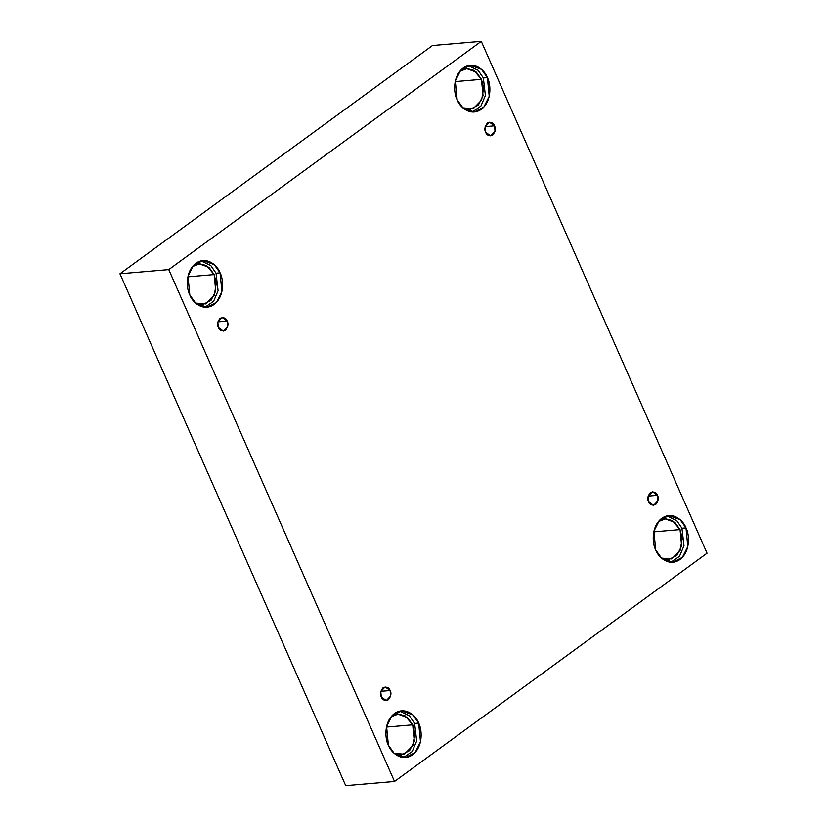 <?xml version="1.0" encoding="UTF-8"?>
<svg xmlns="http://www.w3.org/2000/svg" width="827" height="827" viewBox="0 0 827 827"><rect width="100%" height="100%" fill="white"/><g stroke="black" fill="none" stroke-linecap="round" stroke-linejoin="round"><path stroke-width="1.24" d="M218.349 327.502L223.342 331.089L227.704 326.51L227.167 321.062L217.863 321.858L227.167 321.062C228.676 323.719 228.087 326.799 225.409 330.293C221.698 331.462 219.351 330.531 218.349 327.502C216.839 324.846 217.429 321.765 220.106 318.271C223.807 317.103 226.164 318.033 227.167 321.062L222.174 317.475L217.811 322.054L218.349 327.502M381.309 696.996L386.302 700.583L390.664 695.993L390.137 690.545L380.823 691.341L390.137 690.545C391.636 693.202 391.047 696.282 388.37 699.787C384.669 700.945 382.312 700.014 381.309 696.996C379.8 694.329 380.389 691.248 383.066 687.754C386.778 686.586 389.135 687.516 390.137 690.545L385.134 686.958L380.771 691.537L381.309 696.996M648.626 501.762L653.63 505.349L657.982 500.759L657.455 495.311L648.141 496.107L657.455 495.311C658.964 497.968 658.375 501.048 655.697 504.553C651.986 505.721 649.629 504.79 648.626 501.762C647.127 499.094 647.706 496.014 650.384 492.52C654.095 491.352 656.452 492.282 657.455 495.311L652.462 491.724L648.099 496.303L648.626 501.762M485.666 132.268L490.659 135.855L495.022 131.276L494.494 125.828L485.18 126.624L494.494 125.828C495.993 128.485 495.414 131.565 492.727 135.059C489.026 136.228 486.669 135.297 485.666 132.268C484.157 129.612 484.746 126.531 487.423 123.037C491.135 121.869 493.492 122.799 494.494 125.828L489.491 122.241L485.139 126.82L485.666 132.268M394.159 753.345L401.24 754.927L409.613 750.596L414.317 741.188L412.725 724.834L386.457 727.088L412.725 724.834L414.865 733.559L412.89 745.53L404.403 754.203L394.159 753.345M388.401 745.21L394.272 753.449L405.53 757.501L415.113 752.549L420.488 741.798L418.669 723.108L414.616 723.449L416.674 740.992L412.197 751.547L403.504 757.522L412.197 751.547L416.674 740.992L414.616 723.449L409.406 715.81L399.524 711.137L409.406 715.81L414.616 723.449L418.669 723.108C421.935 728.69 423.703 746.316 412.632 754.772C401.302 762.67 390.458 751.681 388.401 745.21C385.134 739.617 383.366 721.992 394.438 713.536C405.757 705.638 416.612 716.627 418.669 723.108L412.797 714.859L401.529 710.807L391.957 715.758L386.581 726.509L388.401 745.21M195.575 303.085L202.656 304.667L211.03 300.346L215.733 290.928L214.141 274.574L187.874 276.828L214.141 274.574L216.281 283.299L214.307 295.27L205.809 303.943L195.575 303.085M189.817 294.95L195.689 303.189L206.946 307.241L216.519 302.3L221.894 291.538L220.075 272.848L216.033 273.189L218.08 290.742L213.614 301.286L204.91 307.262L213.614 301.286L218.08 290.742L216.033 273.189L210.813 265.55L200.93 260.877L210.813 265.55L216.033 273.189L220.075 272.848C223.342 278.43 225.12 296.056 214.038 304.522C202.718 312.42 191.864 301.421 189.817 294.95C186.54 289.357 184.772 271.732 195.854 263.275C207.174 255.378 218.028 266.366 220.075 272.848L214.203 264.609L202.946 260.546L193.373 265.498L187.998 276.259L189.817 294.95M462.893 107.851L469.974 109.443L478.347 105.112L483.051 95.694L481.459 79.34L455.191 81.594L481.459 79.34L483.599 88.065L481.624 100.036L473.137 108.719L462.893 107.851M457.135 99.716L463.006 107.955L474.264 112.007L483.847 107.065L489.212 96.304L487.392 77.614L483.35 77.955L485.397 95.508L480.932 106.052L472.227 112.027L480.932 106.052L485.397 95.508L483.35 77.955L478.14 70.326L468.258 65.643L478.14 70.326L483.35 77.955L487.392 77.614C490.669 83.196 492.437 100.822 481.366 109.288C470.036 117.186 459.192 106.187 457.135 99.716C453.868 94.123 452.09 76.498 463.172 68.041C474.491 60.144 485.346 71.132 487.392 77.614L481.521 69.375L470.263 65.312L460.691 70.264L455.315 81.025L457.135 99.716M661.486 558.111L668.557 559.693L676.941 555.372L681.644 545.954L680.052 529.6L653.785 531.854L680.052 529.6L682.182 538.325L680.218 550.296L671.72 558.969L661.486 558.111M655.718 549.976L661.59 558.215L672.858 562.267L682.43 557.326L687.806 546.564L685.986 527.874L681.944 528.215L683.991 545.768L679.515 556.313L670.821 562.288L679.515 556.313L683.991 545.768L681.944 528.215L676.724 520.576L666.841 515.903L676.724 520.576L681.944 528.215L685.986 527.874C689.253 533.456 691.021 551.082 679.949 559.548C668.629 567.446 657.775 556.447 655.718 549.976C652.451 544.383 650.684 526.758 661.755 518.302C673.085 510.404 683.929 521.392 685.986 527.874L680.114 519.635L668.857 515.572L659.274 520.524L653.899 531.285L655.718 549.976M432.48 45.537L481.283 41.35L707.044 553.222L394.52 781.463L168.76 269.602L481.283 41.35L432.48 45.537L119.956 273.778L168.76 269.602L119.956 273.778L345.717 785.65L394.52 781.463L345.717 785.65L119.956 273.778L432.48 45.537M707.044 553.222L481.283 41.35L168.76 269.602L394.52 781.463L707.044 553.222M658.354 521.599L665.601 518.808L672.403 520.576L680.052 529.6L674.915 522.385L665.053 518.839L658.354 521.599M459.76 71.349L467.017 68.548L473.819 70.316L481.459 79.34L476.321 72.125L466.469 68.579L459.76 71.349M192.443 266.573L199.689 263.782L206.502 265.55L214.141 274.574L209.004 267.359L199.152 263.813L192.443 266.573M391.037 716.833L398.283 714.042L405.085 715.81L412.725 724.834L407.587 717.619L397.735 714.073L391.037 716.833"/></g></svg>
